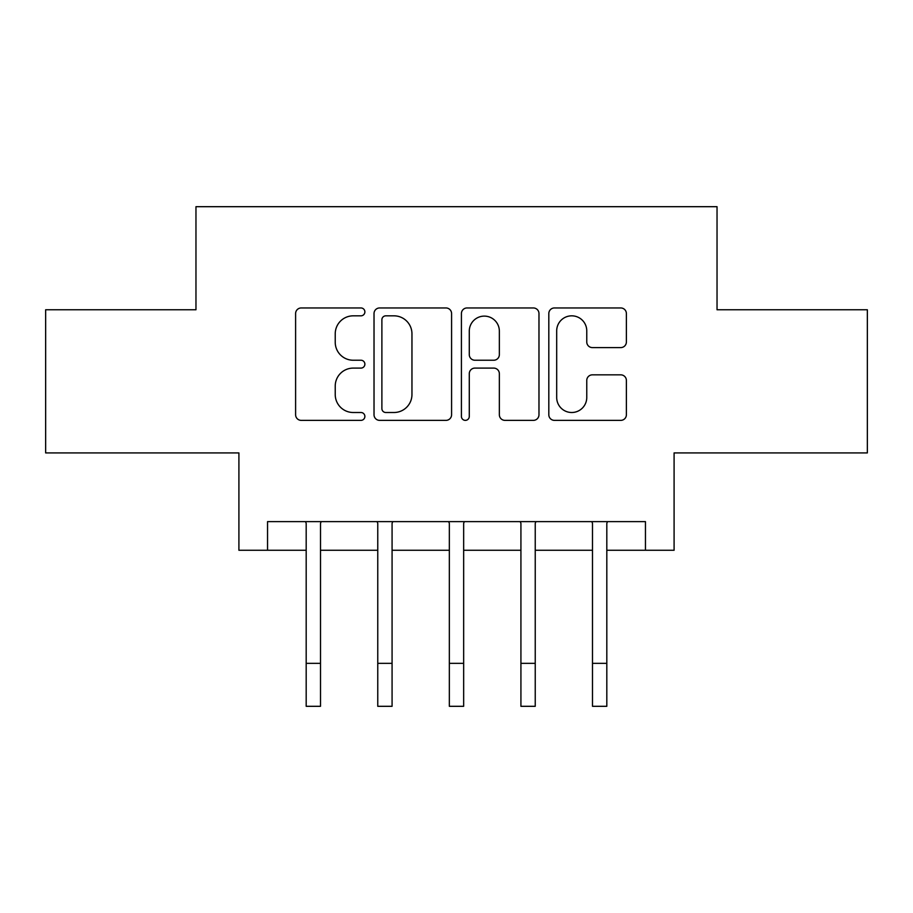 <?xml version="1.0" encoding="UTF-8"?>
<svg xmlns="http://www.w3.org/2000/svg" width="913" height="913" viewBox="0 0 913 913"><rect width="100%" height="100%" fill="white"/><g stroke="black" fill="none" stroke-linecap="round" stroke-linejoin="round"><path stroke-width="1.37" d="M364.88 311.892A3.937 3.937 0 0 0 360.955 307.955L301.233 307.955A5.615 5.615 0 0 0 295.607 313.581L295.607 414.753A5.615 5.615 0 0 0 301.233 420.368L360.955 420.368A3.937 3.937 0 0 0 364.88 416.442A3.937 3.937 0 0 0 360.955 412.505L353.217 412.505A17.986 17.986 0 0 1 335.231 394.519L335.231 386.085A17.986 17.986 0 0 1 353.217 368.099L360.955 368.099A3.937 3.937 0 0 0 364.88 364.161A3.937 3.937 0 0 0 360.955 360.236L353.217 360.236A17.986 17.986 0 0 1 335.231 342.249L335.231 333.816A17.986 17.986 0 0 1 353.217 315.83L360.955 315.83A3.937 3.937 0 0 0 364.88 311.892M620.76 347.591A5.615 5.615 0 0 0 626.386 341.964L626.386 313.581A5.615 5.615 0 0 0 620.76 307.955L554.442 307.955A5.615 5.615 0 0 0 548.816 313.581L548.816 414.753A5.615 5.615 0 0 0 554.442 420.368L620.76 420.368A5.615 5.615 0 0 0 626.386 414.753L626.386 380.47A5.615 5.615 0 0 0 620.76 374.844L592.377 374.844A5.615 5.615 0 0 0 586.762 380.47L586.762 397.463A15.03 15.03 0 0 1 571.721 412.505A15.03 15.03 0 0 1 556.69 397.463L556.69 330.86A15.03 15.03 0 0 1 571.721 315.83A15.03 15.03 0 0 1 586.762 330.86L586.762 341.964A5.615 5.615 0 0 0 592.377 347.591L620.76 347.591M267.543 550.265L267.543 521.631L645.457 521.631L645.457 550.265L674.091 550.265L674.091 452.916L867.35 452.916L867.35 309.769L717.036 309.769L717.036 206.692L195.964 206.692L195.964 309.769L45.65 309.769L45.65 452.916L238.909 452.916L238.909 550.265L306.186 550.265M451.581 313.581A5.615 5.615 0 0 0 445.966 307.955L379.637 307.955A5.615 5.615 0 0 0 374.022 313.581L374.022 414.753A5.615 5.615 0 0 0 379.637 420.368L445.966 420.368A5.615 5.615 0 0 0 451.581 414.753L451.581 313.581M467.034 307.955L533.363 307.955A5.615 5.615 0 0 1 538.978 313.581L538.978 414.753A5.615 5.615 0 0 1 533.363 420.368L504.98 420.368A5.615 5.615 0 0 1 499.354 414.753L499.354 373.725A5.615 5.615 0 0 0 493.739 368.099L474.908 368.099A5.615 5.615 0 0 0 469.282 373.725L469.282 416.442A3.937 3.937 0 0 1 465.356 420.368A3.937 3.937 0 0 1 461.419 416.442L461.419 313.581A5.615 5.615 0 0 1 467.034 307.955M320.509 550.265L377.765 550.265M392.076 550.265L449.344 550.265M463.656 550.265L520.924 550.265M535.235 550.265L592.491 550.265M606.814 550.265L645.457 550.265M385.822 315.83A3.937 3.937 0 0 0 381.885 319.767L381.885 408.568A3.937 3.937 0 0 0 385.822 412.505L393.971 412.505A17.986 17.986 0 0 0 411.957 394.519L411.957 333.816A17.986 17.986 0 0 0 393.971 315.83L385.822 315.83M499.354 331.145A15.03 15.03 0 0 0 484.324 316.115A15.03 15.03 0 0 0 469.282 331.145L469.282 354.609A5.615 5.615 0 0 0 474.908 360.236L493.739 360.236A5.615 5.615 0 0 0 499.354 354.609L499.354 331.145M305.513 521.631L306.186 523.32L306.186 663.352L320.509 663.352L320.509 523.32L321.182 521.631M306.186 663.352L306.186 706.308L320.509 706.308L320.509 663.352M377.08 521.631L377.765 523.32L377.765 663.352L392.076 663.352L392.076 523.32L392.761 521.631M377.765 663.352L377.765 706.308L392.076 706.308L392.076 663.352M448.66 521.631L449.344 523.32L449.344 663.352L463.656 663.352L463.656 523.32L464.34 521.631M449.344 663.352L449.344 706.308L463.656 706.308L463.656 663.352M520.239 521.631L520.924 523.32L520.924 663.352L535.235 663.352L535.235 523.32L535.92 521.631M520.924 663.352L520.924 706.308L535.235 706.308L535.235 663.352M591.818 521.631L592.491 523.32L592.491 663.352L606.814 663.352L606.814 523.32L607.487 521.631M592.491 663.352L592.491 706.308L606.814 706.308L606.814 663.352"/></g></svg>
